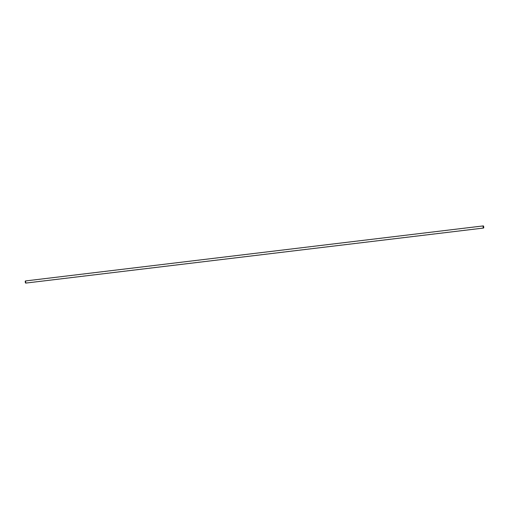 <?xml version="1.0" encoding="UTF-8"?>
<svg xmlns="http://www.w3.org/2000/svg" width="509" height="509" viewBox="0 0 509 509"><rect width="100%" height="100%" fill="white"/><g stroke="black" fill="none" stroke-linecap="round" stroke-linejoin="round"><path stroke-width="0.38" stroke-dasharray="2.54 1.91" d="M25.558 281.146L25.692 282.94L25.558 281.146M25.711 283.099A1.082 0.318 83.1 0 0 25.914 282.151A1.082 0.318 83.1 0 0 25.552 280.987M483.308 226.06L25.469 281.108M483.531 227.892L25.692 282.94"/><path stroke-width="0.76" d="M483.397 226.098L483.531 227.892L483.397 226.098M483.397 225.945A1.082 0.318 83.1 0 0 483.289 225.901A1.082 0.318 83.1 0 0 483.105 227.014A1.082 0.318 83.1 0 0 483.55 228.051A1.082 0.318 83.1 0 0 483.754 227.103A1.082 0.318 83.1 0 0 483.397 225.945M25.552 280.987A1.082 0.318 83.1 0 0 25.45 280.949A1.082 0.318 83.1 0 0 25.259 282.062A1.082 0.318 83.1 0 0 25.711 283.099L483.55 228.051M483.289 225.901L25.45 280.949"/></g></svg>
